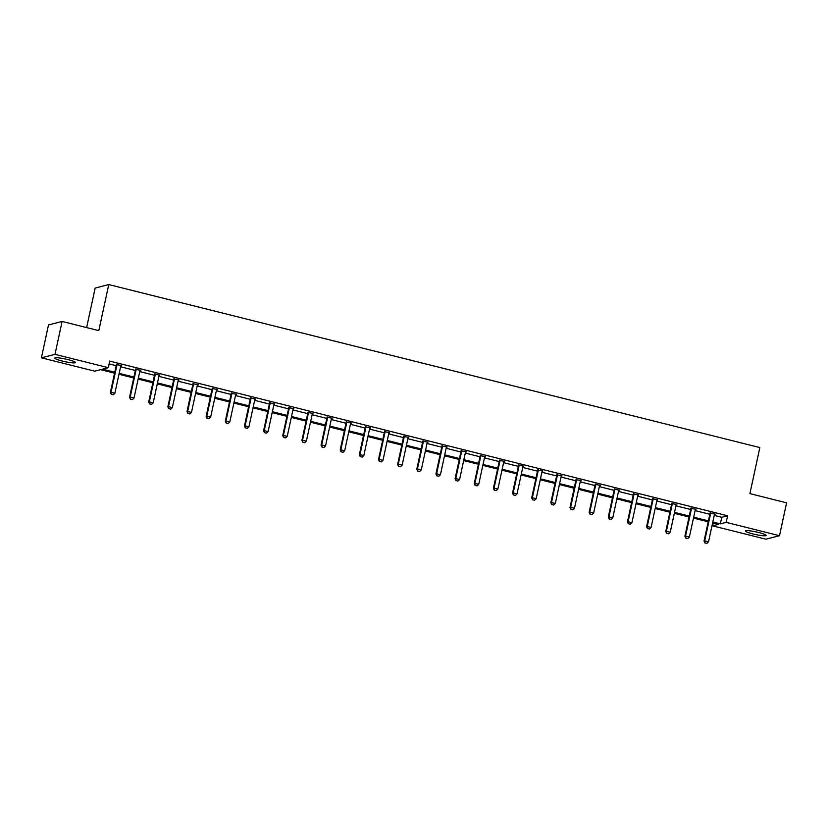 <?xml version="1.0" encoding="UTF-8"?>
<svg xmlns="http://www.w3.org/2000/svg" width="828" height="828" viewBox="0 0 828 828"><rect width="100%" height="100%" fill="white"/><g stroke="black" fill="none" stroke-linecap="round" stroke-linejoin="round"><path stroke-width="1.24" d="M67.937 359.59A10.588 1.345 12.2 0 1 75.462 362.55A10.588 1.345 12.2 0 1 62.286 361.039A10.588 1.345 12.2 0 1 54.762 358.079A10.588 1.345 12.2 0 1 67.937 359.59M758.603 532.487A10.588 1.345 12.2 0 1 766.128 535.447A10.588 1.345 12.2 0 1 752.952 533.936A10.588 1.345 12.2 0 1 745.428 530.976A10.588 1.345 12.2 0 1 758.603 532.487M86.629 327.588L95.168 288.061L108.758 284.584L759.856 447.565L749.899 493.623L786.6 502.813L779.49 535.706L765.9 539.194L712.597 525.842L718.435 524.352L712.618 522.892M713.208 523.037L712.597 525.842M114.564 373.18L100.53 369.671L94.702 371.172L41.4 357.82L54.99 354.343L108.292 367.684L102.455 369.174L114.761 372.258M54.99 354.343L62.1 321.45L48.51 324.928L41.4 357.82M140.656 370.23L135.564 369.412M140.553 370.665L139.984 370.52M178.951 379.814L173.859 378.996M178.858 380.249L178.279 380.104M217.246 389.398L212.165 388.591M217.153 389.833L216.574 389.688M255.552 398.992L250.46 398.175M255.459 399.427L254.879 399.282M293.847 408.577L288.765 407.759M293.754 409.011L293.174 408.866M332.152 418.161L327.06 417.353M332.059 418.595L331.479 418.45M370.447 427.755L365.365 426.937M370.354 428.19L369.774 428.045M408.753 437.339L403.66 436.522M408.649 437.774L408.08 437.629M447.048 446.923L441.955 446.116M446.954 447.358L446.375 447.213M485.343 456.518L480.261 455.7M485.249 456.952L484.67 456.808M523.648 466.102L518.556 465.284M523.555 466.537L522.975 466.392M561.943 475.686L556.861 474.879M561.85 476.121L561.27 475.976M600.248 485.28L595.156 484.463M600.155 485.715L599.575 485.57M638.543 494.865L633.461 494.047M638.45 495.299L637.87 495.154M676.849 504.449L671.756 503.641M676.755 504.883L676.176 504.738M715.144 514.043L710.062 513.225M715.05 514.478L714.471 514.333M109.11 363.906L116.189 365.676M120.598 366.783L135.337 370.478M139.746 371.575L154.484 375.27M158.904 376.378L173.632 380.062M178.051 381.17L192.779 384.854M197.199 385.962L211.937 389.646M216.346 390.754L231.084 394.449M235.494 395.546L250.232 399.241M254.651 400.338L269.379 404.033M273.799 405.14L288.537 408.825M292.946 409.932L307.685 413.617M312.094 414.724L326.832 418.409M331.252 419.517L345.98 423.211M350.399 424.309L365.127 428.004M369.547 429.101L384.285 432.796M388.694 433.903L403.433 437.588M407.842 438.695L422.58 442.38M427 443.487L441.728 447.172M446.147 448.279L460.885 451.974M465.295 453.071L480.033 456.766M484.442 457.863L499.18 461.558M503.59 462.666L518.328 466.35M522.747 467.458L537.475 471.142M541.895 472.25L556.633 475.934M561.042 477.042L575.781 480.737M580.19 481.834L594.928 485.529M599.348 486.626L614.076 490.321M618.495 491.428L633.223 495.113M637.643 496.22L652.381 499.905M656.79 501.012L671.529 504.697M675.938 505.804L690.676 509.499M695.096 510.597L709.824 514.291M714.243 515.389L721.778 517.283L727.615 515.782L109.71 361.101L108.292 367.684M695.996 509.251L690.904 508.433M695.903 509.686L695.323 509.541M657.691 499.657L652.609 498.849M657.598 500.091L657.018 499.946M619.396 490.072L614.304 489.255M619.303 490.507L618.723 490.362M581.101 480.488L576.009 479.671M580.997 480.923L580.428 480.778M542.795 470.894L537.714 470.087M542.702 471.329L542.123 471.184M504.5 461.31L499.408 460.492M504.407 461.745L503.828 461.6M466.195 451.726L461.113 450.908M466.102 452.16L465.522 452.016M427.9 442.131L422.808 441.324M427.807 442.566L427.227 442.421M389.595 432.547L384.513 431.73M389.502 432.982L388.922 432.837M351.3 422.963L346.207 422.145M351.207 423.398L350.627 423.253M312.994 413.369L307.912 412.551M312.901 413.803L312.322 413.658M274.699 403.785L269.618 402.967M274.606 404.219L274.027 404.074M236.404 394.2L231.312 393.383M236.311 394.635L235.732 394.49M198.099 384.606L193.017 383.788M198.006 385.041L197.426 384.896M159.804 375.022L154.712 374.204M159.711 375.457L159.131 375.312M121.499 365.427L116.417 364.62M121.405 365.872L120.826 365.728M62.1 321.45L98.801 330.631L108.758 284.584M727.615 515.782L726.187 522.364L779.49 535.706M708.209 521.795L693.471 518.1M689.051 516.993L674.323 513.308M669.904 512.201L655.165 508.516M650.756 507.409L636.018 503.724M631.609 502.617L616.87 498.922M612.461 497.825L597.723 494.13M593.303 493.033L578.575 489.338M574.156 488.23L559.417 484.546M555.008 483.438L540.27 479.754M535.861 478.646L521.122 474.961M516.703 473.854L501.975 470.159M497.556 469.062L482.827 465.367M478.408 464.27L463.67 460.575M459.261 459.468L444.522 455.783M440.113 454.675L425.375 450.991M420.955 449.883L406.227 446.199M401.808 445.091L387.069 441.396M382.66 440.299L367.922 436.604M363.513 435.507L348.774 431.812M344.355 430.705L329.627 427.02M325.207 425.913L310.479 422.228M306.06 421.121L291.321 417.436M286.912 416.329L272.174 412.634M267.765 411.537L253.026 407.842M248.607 406.745L233.879 403.05M229.459 401.942L214.721 398.258M210.312 397.15L195.574 393.466M191.164 392.358L176.426 388.674M172.017 387.566L157.279 383.871M152.859 382.774L138.131 379.079M133.712 377.982L118.973 374.287M712.815 521.971L720.35 523.855L726.187 522.364M119.18 373.366L133.908 377.05M138.328 378.158L153.066 381.843M157.475 382.95L172.214 386.645M176.623 387.742L191.361 391.437M195.781 392.544L210.509 396.229M214.928 397.336L229.656 401.021M234.076 402.129L248.814 405.813M253.223 406.921L267.961 410.605M272.371 411.713L287.109 415.408M291.528 416.505L306.256 420.2M310.676 421.307L325.414 424.992M329.823 426.099L344.562 429.784M348.971 430.891L363.709 434.576M368.129 435.683L382.857 439.368M387.276 440.475L402.004 444.17M406.424 445.267L421.162 448.962M425.571 450.07L440.31 453.754M444.719 454.862L459.457 458.546M463.877 459.654L478.605 463.338M483.024 464.446L497.763 468.141M502.172 469.238L516.91 472.933M521.319 474.03L536.058 477.725M540.467 478.832L555.205 482.517M559.625 483.624L574.353 487.309M578.772 488.416L593.51 492.101M597.919 493.209L612.658 496.904M617.067 498.001L631.805 501.696M636.225 502.793L650.953 506.488M655.372 507.595L670.1 511.28M674.52 512.387L689.258 516.072M693.667 517.179L708.406 520.864M721.778 517.283L720.35 523.855M705.011 542.909L706.926 543.396L705.011 542.909L704.69 540.891L704.038 541.057L710.155 512.791M714.564 513.898L708.52 541.854L704.69 540.891L710.735 512.936M706.926 543.396L708.52 541.854M704.038 541.057L704.897 542.94M685.853 538.117L687.768 538.593L685.853 538.117L685.543 536.099L684.891 536.265L690.997 507.999M695.416 509.106L689.372 537.061L685.543 536.099L691.587 508.144M687.768 538.593L689.372 537.061M684.891 536.265L685.75 538.148M666.706 533.325L668.62 533.801L666.706 533.325L666.395 531.307L665.743 531.472L671.85 503.207M676.269 504.304L670.225 532.259L666.395 531.307L672.439 503.352M668.62 533.801L670.225 532.259M665.743 531.472L666.602 533.356M647.558 528.533L649.473 529.009L647.558 528.533L647.237 526.515L646.585 526.68L652.702 498.404M657.111 499.512L651.077 527.467L647.237 526.515L653.282 498.559M649.473 529.009L651.077 527.467M646.585 526.68L647.444 528.554M628.411 523.741L630.325 524.217L628.411 523.741L628.09 521.712L627.438 521.888L633.555 493.612M637.964 494.72L631.919 522.675L628.09 521.712L634.134 493.757M630.325 524.217L631.919 522.675M627.438 521.888L628.297 523.762M609.263 518.939L611.178 519.425L609.263 518.939L608.942 516.92L608.29 517.086L614.407 488.82M618.816 489.928L612.772 517.883L608.942 516.92L614.987 488.965M611.178 519.425L612.772 517.883M608.29 517.086L609.149 518.97M590.105 514.147L592.02 514.633L590.105 514.147L589.795 512.128L589.143 512.294L595.249 484.028M599.669 485.136L593.624 513.091L589.795 512.128L595.839 484.173M592.02 514.633L593.624 513.091M589.143 512.294L590.002 514.178M570.958 509.355L572.872 509.831L570.958 509.355L570.647 507.336L569.995 507.502L576.102 479.236M580.521 480.344L574.477 508.299L570.647 507.336L576.692 479.381M572.872 509.831L574.477 508.299M569.995 507.502L570.854 509.386M551.81 504.562L553.725 505.039L551.81 504.562L551.489 502.544L550.837 502.71L556.954 474.444M561.363 475.541L555.319 503.496L551.489 502.544L557.534 474.589M553.725 505.039L555.319 503.496M550.837 502.71L551.696 504.594M532.663 499.77L534.577 500.247L532.663 499.77L532.342 497.752L531.69 497.918L537.807 469.642M542.216 470.749L536.171 498.704L532.342 497.752L538.386 469.797M534.577 500.247L536.171 498.704M531.69 497.918L532.549 499.791M513.505 494.978L515.42 495.454L513.505 494.978L513.194 492.95L512.542 493.126L518.649 464.85M523.068 465.957L517.024 493.912L513.194 492.95L519.239 464.994M515.42 495.454L517.024 493.912M512.542 493.126L513.401 494.999M494.357 490.176L496.272 490.662L494.357 490.176L494.047 488.158L493.395 488.323L499.501 460.057M503.921 461.165L497.876 489.12L494.047 488.158L500.091 460.202M496.272 490.662L497.876 489.12M493.395 488.323L494.254 490.207M475.21 485.384L477.125 485.87L475.21 485.384L474.899 483.366L474.237 483.531L480.354 455.265M484.773 456.373L478.729 484.328L474.899 483.366L480.933 455.41M477.125 485.87L478.729 484.328M474.237 483.531L475.106 485.415M456.062 480.592L457.977 481.068L456.062 480.592L455.742 478.574L455.089 478.739L461.206 450.473M465.615 451.581L459.571 479.536L455.742 478.574L461.786 450.618M457.977 481.068L459.571 479.536M455.089 478.739L455.949 480.623M436.915 475.8L438.83 476.276L436.915 475.8L436.594 473.782L435.942 473.947L442.059 445.681M446.468 446.778L440.424 474.734L436.594 473.782L442.638 445.826M438.83 476.276L440.424 474.734M435.942 473.947L436.801 475.831M417.757 471.008L419.672 471.484L417.757 471.008L417.447 468.99L416.794 469.155L422.901 440.879M427.32 441.986L421.276 469.942L417.447 468.99L423.491 441.034M419.672 471.484L421.276 469.942M416.794 469.155L417.654 471.029M398.61 466.216L400.524 466.692L398.61 466.216L398.299 464.187L397.647 464.363L403.753 436.087M408.173 437.194L402.129 465.15L398.299 464.187L404.343 436.232M400.524 466.692L402.129 465.15M397.647 464.363L398.506 466.236M379.462 461.413L381.377 461.9L379.462 461.413L379.141 459.395L378.489 459.561L384.606 431.295M389.015 432.402L382.971 460.358L379.141 459.395L385.186 431.44M381.377 461.9L382.971 460.358M378.489 459.561L379.348 461.444M360.315 456.621L362.229 457.108L360.315 456.621L359.994 454.603L359.342 454.769L365.459 426.503M369.868 427.61L363.823 455.566L359.994 454.603L366.038 426.648M362.229 457.108L363.823 455.566M359.342 454.769L360.201 456.652M341.167 451.829L343.082 452.305L341.167 451.829L340.846 449.811L340.194 449.977L346.311 421.711M350.72 422.818L344.676 450.774L340.846 449.811L346.891 421.856M343.082 452.305L344.676 450.774M340.194 449.977L341.053 451.86M322.009 447.037L323.924 447.513L322.009 447.037L321.699 445.019L321.047 445.185L327.153 416.919M331.573 418.016L325.528 445.971L321.699 445.019L327.743 417.064M323.924 447.513L325.528 445.971M321.047 445.185L321.906 447.068M302.862 442.245L304.776 442.721L302.862 442.245L302.551 440.227L301.899 440.392L308.006 412.116M312.425 413.224L306.381 441.179L302.551 440.227L308.596 412.272M304.776 442.721L306.381 441.179M301.899 440.392L302.758 442.266M283.714 437.453L285.629 437.929L283.714 437.453L283.393 435.424L282.741 435.6L288.858 407.324M293.267 408.432L287.223 436.387L283.393 435.424L289.438 407.469M285.629 437.929L287.223 436.387M282.741 435.6L283.6 437.474M264.567 432.651L266.481 433.137L264.567 432.651L264.246 430.632L263.594 430.798L269.711 402.532M274.12 403.64L268.075 431.595L264.246 430.632L270.29 402.677M266.481 433.137L268.075 431.595M263.594 430.798L264.453 432.682M245.409 427.859L247.324 428.345L245.409 427.859L245.098 425.84L244.446 426.006L250.553 397.74M254.972 398.848L248.928 426.803L245.098 425.84L251.143 397.885M247.324 428.345L248.928 426.803M244.446 426.006L245.305 427.89M226.261 423.067L228.176 423.543L226.261 423.067L225.951 421.048L225.299 421.214L231.405 392.948M235.825 394.056L229.78 422.011L225.951 421.048L231.995 393.093M228.176 423.543L229.78 422.011M225.299 421.214L226.158 423.098M207.114 418.275L209.029 418.751L207.114 418.275L206.793 416.256L206.141 416.422L212.258 388.156M216.677 389.253L210.633 417.209L206.793 416.256L212.837 388.301M209.029 418.751L210.633 417.209M206.141 416.422L207 418.306M187.966 413.482L189.881 413.959L187.966 413.482L187.645 411.464L186.993 411.63L193.11 383.354M197.519 384.461L191.475 412.416L187.645 411.464L193.69 383.509M189.881 413.959L191.475 412.416M186.993 411.63L187.852 413.503M168.819 408.69L170.734 409.167L168.819 408.69L168.498 406.662L167.846 406.838L173.963 378.562M178.372 379.669L172.327 407.624L168.498 406.662L174.542 378.706M170.734 409.167L172.327 407.624M167.846 406.838L168.705 408.711M149.661 403.888L151.576 404.374L149.661 403.888L149.351 401.87L148.698 402.035L154.805 373.77M159.224 374.877L153.18 402.832L149.351 401.87L155.395 373.914M151.576 404.374L153.18 402.832M148.698 402.035L149.557 403.919M130.513 399.096L132.428 399.582L130.513 399.096L130.203 397.078L129.551 397.243L135.657 368.977M140.077 370.085L134.032 398.04L130.203 397.078L136.247 369.122M132.428 399.582L134.032 398.04M129.551 397.243L130.41 399.127M111.366 394.304L113.281 394.78L111.366 394.304L111.045 392.286L110.393 392.451L116.51 364.185M120.919 365.293L114.875 393.248L111.045 392.286L117.09 364.33M113.281 394.78L114.875 393.248M110.393 392.451L111.252 394.335"/></g></svg>
